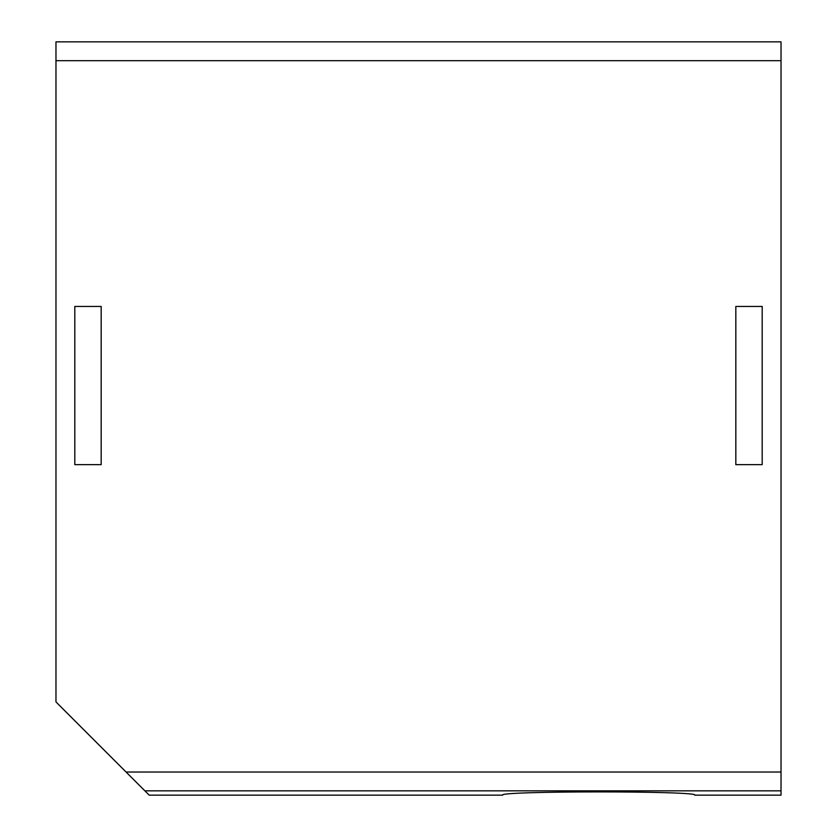<?xml version="1.0" encoding="UTF-8"?>
<svg xmlns="http://www.w3.org/2000/svg" width="837" height="837" viewBox="0 0 837 837"><rect width="100%" height="100%" fill="white"/><g stroke="black" fill="none" stroke-linecap="round" stroke-linejoin="round"><path stroke-width="1.26" d="M126.073 772.028L55.974 701.929L55.974 41.85L781.026 41.85L781.026 795.15L694.773 795.15C700.747 790.819 496.707 790.819 502.681 795.15L149.195 795.15L126.073 772.028L781.026 772.028M74.807 306.447L74.807 464.64L101.172 464.64L101.172 306.447L74.807 306.447L74.807 464.64M762.193 306.447L762.193 464.64L735.828 464.64L735.828 306.447L762.193 306.447L762.193 464.64M55.974 60.682L781.026 60.682M144.895 790.85L781.026 790.85"/></g></svg>
